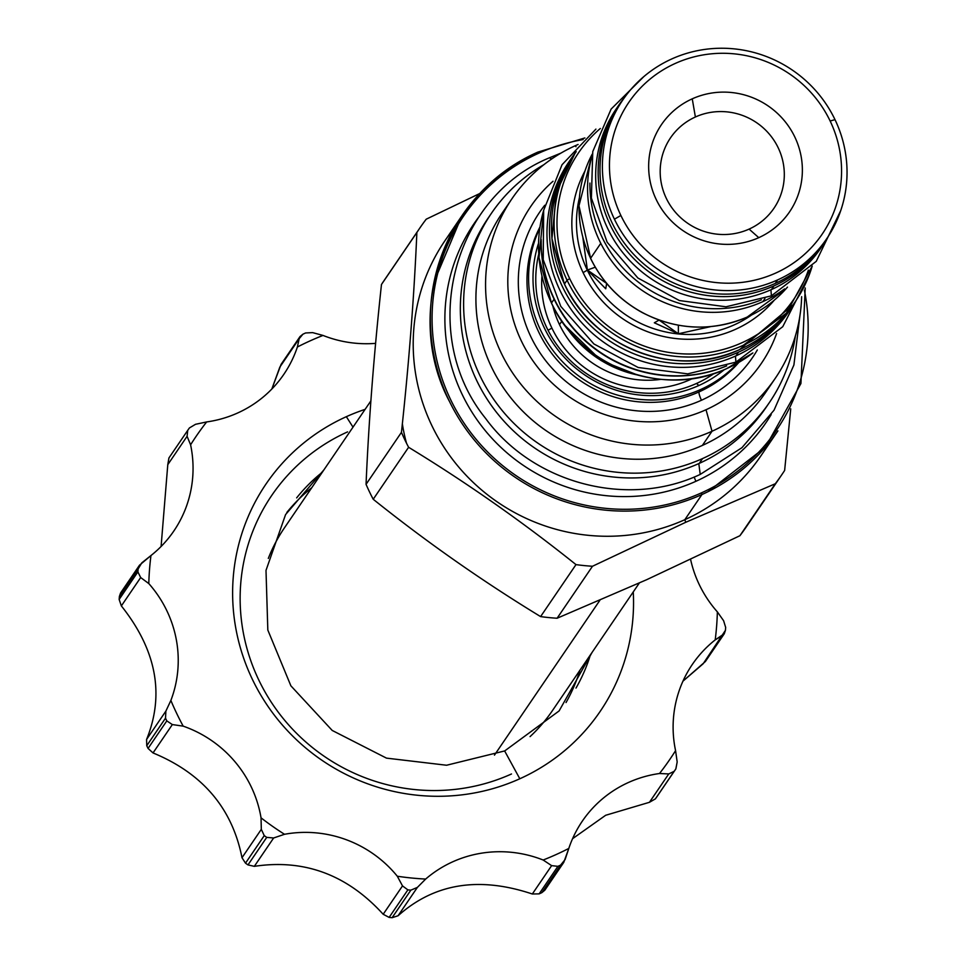 <?xml version="1.0" encoding="UTF-8"?>
<svg xmlns="http://www.w3.org/2000/svg" width="966" height="966" viewBox="0 0 966 966"><rect width="100%" height="100%" fill="white"/><g stroke="black" fill="none" stroke-linecap="round" stroke-linejoin="round"><path stroke-width="1.45" d="M543.629 210.455L539.004 257.62L551.489 303.034A132.753 129.347 34.3 0 1 543.616 210.528A132.753 129.347 34.3 0 0 551.489 303.034L554.11 299.194A132.753 129.347 -145.7 0 1 541.177 239.568A132.753 129.347 -145.7 0 0 554.11 299.194A132.753 129.347 -145.7 0 0 726.71 365.885A132.753 129.347 -145.7 0 1 554.11 299.194L551.489 303.034A132.753 129.347 34.3 0 0 752.828 352.976A132.753 129.347 34.3 0 1 551.489 303.034L551.55 303.143M592.218 154.137A118.806 115.763 34.3 0 0 590.6 258.284L578.984 205.794L592.218 154.125A118.806 115.763 34.3 0 0 590.6 258.284L600.78 243.335L590.6 258.284A118.806 115.763 34.3 0 0 787.483 287.095A118.806 115.763 34.3 0 1 590.6 258.284L590.685 258.453M541.938 276.01A104.606 101.925 34.3 0 0 551.888 328.078A104.606 101.925 34.3 0 0 692.525 378.539A104.606 101.925 34.3 0 1 551.888 328.078L548.06 330.287L551.888 328.078A104.606 101.925 34.3 0 1 541.938 276.01M660.889 379.348A96.081 93.617 -145.7 0 1 559.507 324.636A96.081 93.617 -145.7 0 1 552.781 305.763A96.081 93.617 -145.7 0 0 559.507 324.636L561.898 321.123L559.507 324.636A96.081 93.617 -145.7 0 0 660.889 379.348M565.943 326.713A112.346 109.472 34.3 0 0 636.509 374.772A112.346 109.472 34.3 0 1 565.943 326.713M595.249 267.208L587.4 270.033L582.812 237.262L587.4 270.033L605.742 288.786L606.66 283.436L587.4 270.033L595.249 267.208M678.373 325.228L678.349 333.777L654.32 322.789L659.078 320.072L678.349 333.777L710.614 326.629L678.349 333.777L678.373 325.228M573.43 155.719A132.753 129.347 34.3 0 0 564.446 284.016L567.054 280.176A132.753 129.347 -145.7 0 0 676.683 356.466A132.753 129.347 -145.7 0 0 795.513 301.307A132.753 129.347 -145.7 0 0 812.213 266.073A132.753 129.347 -145.7 0 1 795.513 301.307A132.753 129.347 -145.7 0 1 676.683 356.466A132.753 129.347 -145.7 0 1 567.054 280.176L569.698 278.655A130.168 126.836 -145.7 0 0 693.866 353.93A130.168 126.836 -145.7 0 0 808.385 270.142A130.168 126.836 -145.7 0 1 693.866 353.93A130.168 126.836 -145.7 0 1 569.698 278.655A130.168 126.836 -145.7 0 1 600.333 128.478A130.168 126.836 -145.7 0 0 569.698 278.655L567.054 280.176A132.753 129.347 -145.7 0 1 576.05 151.879L573.43 155.719A132.753 129.347 34.3 0 0 573.43 155.719A132.753 129.347 34.3 0 0 564.446 284.016A132.753 129.347 34.3 0 0 674.063 360.306A132.753 129.347 34.3 0 0 792.893 305.147A132.753 129.347 34.3 0 0 792.905 305.135A132.753 129.347 34.3 0 1 674.063 360.306A132.753 129.347 34.3 0 1 564.446 284.016L564.494 284.125M583.09 272.605A115.196 112.237 -145.7 0 1 584.901 171.151A115.196 112.237 -145.7 0 0 583.09 272.605A115.196 112.237 -145.7 0 0 774.334 300.124A115.196 112.237 -145.7 0 1 583.09 272.605L587.316 270.166A111.054 108.216 -145.7 0 1 579.383 197.837A111.054 108.216 -145.7 0 0 587.316 270.166L583.09 272.605M751.512 315.061A111.054 108.216 -145.7 0 1 587.316 270.166A111.054 108.216 -145.7 0 0 751.512 315.061M576.05 151.879A132.753 129.347 -145.7 0 0 567.054 280.176L564.422 284.089L551.948 238.602L556.404 192.053L574.746 153.823M760.785 456.024A191.123 186.221 -145.7 0 1 684.822 519.696A191.123 186.221 -145.7 0 0 760.773 456.049L777.908 430.884A191.123 186.221 -145.7 0 1 701.956 494.532L684.822 519.696L685.739 522.28L592.484 566.257L557.092 618.24A219.016 213.401 34.3 0 1 540.598 616.598A219.016 213.401 34.3 0 0 557.092 618.24L646.652 579.709L557.092 618.24L592.484 566.257A219.016 213.401 34.3 0 1 575.99 564.615C522.654 521.894 466.856 482.783 408.606 447.282L373.214 499.265C426.549 541.986 482.348 581.097 540.598 616.598C482.348 581.097 426.549 541.986 373.214 499.265A219.016 213.401 34.3 0 1 366.054 484.328C368.734 421.321 373.878 354.703 381.473 284.487A219.016 213.401 34.3 0 1 384.371 280.116M777.908 430.884A191.123 186.221 -145.7 0 1 701.956 494.532A191.123 186.221 -145.7 0 1 476.926 443.153A191.123 186.221 -145.7 0 1 461.941 215.744L444.807 240.908A191.123 186.221 34.3 0 0 459.792 468.317A191.123 186.221 34.3 0 0 684.822 519.696L685.739 522.28L775.3 483.749A219.016 213.401 -145.7 0 0 781.784 474.741A219.016 213.401 -145.7 0 0 784.633 470.454L790.743 408.847L784.633 470.454A219.016 213.401 -145.7 0 1 775.3 483.749L685.739 522.28L592.484 566.257A219.016 213.401 34.3 0 1 575.99 564.615L540.598 616.598L575.99 564.615C522.654 521.894 466.856 482.783 408.606 447.282L373.214 499.265A219.016 213.401 34.3 0 1 366.054 484.328C368.734 421.321 373.878 354.703 381.473 284.487L416.865 232.492L381.473 284.487A219.016 213.401 34.3 0 1 384.323 280.188L419.715 228.205A219.016 213.401 34.3 0 0 416.865 232.492A219.016 213.401 34.3 0 1 426.211 219.197L479.812 193.49L426.211 219.197A219.016 213.401 34.3 0 0 419.715 228.205M746.44 526.651A219.016 213.401 -145.7 0 1 739.896 535.732L646.652 579.709L739.896 535.732L775.3 483.749L739.896 535.732A219.016 213.401 -145.7 0 0 746.392 526.724L781.784 474.741M775.348 378.189A159.354 155.272 -145.7 0 0 801.647 296.683A159.354 155.272 -145.7 0 1 712.027 431.247L706.013 409.741A139.466 135.892 -145.7 0 0 776.604 333.524A139.466 135.892 -145.7 0 1 706.013 409.741A139.466 135.892 34.3 0 1 531.421 358.615A139.466 135.892 34.3 0 1 553.011 181.27A139.466 135.892 34.3 0 0 531.421 358.615A139.466 135.892 34.3 0 0 706.013 409.741L712.027 431.247L702.379 445.423A159.354 155.272 -145.7 0 0 765.712 392.353L775.348 378.189A159.354 155.272 -145.7 0 1 712.027 431.247L702.379 445.423A159.354 155.272 -145.7 0 0 765.748 392.293M757.32 349.982A128.876 125.58 -145.7 0 1 701.461 400.25A128.876 125.58 34.3 0 1 546.877 362.19A128.876 125.58 34.3 0 1 544.764 205.251A128.876 125.58 34.3 0 0 546.877 362.19A128.876 125.58 34.3 0 0 701.461 400.25A128.876 125.58 -145.7 0 0 757.32 349.982M575.229 145.745A159.354 155.272 -145.7 0 1 578.103 144.477A159.354 155.272 -145.7 0 0 575.229 145.745A159.354 155.272 34.3 0 0 501.125 352.819A159.354 155.272 34.3 0 0 712.027 431.247A159.354 155.272 34.3 0 1 524.405 388.417A159.354 155.272 34.3 0 1 511.908 198.815A159.354 155.272 34.3 0 1 575.229 145.745L575.99 146.711L575.229 145.745M434.048 281.927L461.941 215.744A191.123 186.221 -145.7 0 0 476.926 443.153A191.123 186.221 -145.7 0 0 701.956 494.532L701.485 492.853A189.578 184.711 -145.7 0 1 450.591 399.538A189.578 184.711 -145.7 0 1 538.75 153.196A189.578 184.711 -145.7 0 1 583.126 139.563A189.578 184.711 -145.7 0 0 538.75 153.196L537.917 152.073L538.75 153.196A189.578 184.711 -145.7 0 0 450.591 399.538A189.578 184.711 -145.7 0 0 701.485 492.853A189.578 184.711 -145.7 0 0 804.376 290.211A189.578 184.711 -145.7 0 1 701.485 492.853L701.956 494.532L684.822 519.696A191.123 186.221 34.3 0 1 454.841 462.328A191.123 186.221 34.3 0 1 453.863 228.737M479.571 216.01A176.657 172.129 34.3 0 0 484.86 430.124A176.657 172.129 34.3 0 0 695.943 481.285A176.657 172.129 34.3 0 0 771.194 414.571A176.657 172.129 34.3 0 1 695.943 481.285A7.752 1.497 65.7 0 1 694.204 476.999A7.752 1.497 65.7 0 0 695.943 481.285A176.657 172.129 34.3 0 1 484.86 430.124A176.657 172.129 34.3 0 1 479.571 216.01M584.901 137.945L537.893 152.097A191.123 186.221 -145.7 0 0 461.941 215.744A191.123 186.221 -145.7 0 1 537.893 152.097A191.123 186.221 -145.7 0 1 537.953 152.073C439.868 194.975 404.368 317.138 449.311 401.156M401.445 432.345C409.053 362.117 414.185 295.499 416.865 232.492C414.185 295.499 409.053 362.117 401.445 432.345A219.016 213.401 34.3 0 0 408.606 447.282A219.016 213.401 34.3 0 1 401.445 432.345L366.054 484.328L401.445 432.345M511.908 198.815L502.26 212.979A159.354 155.272 34.3 0 0 514.757 402.58A159.354 155.272 34.3 0 0 702.379 445.423A159.354 155.272 34.3 0 1 511.932 399.224A159.354 155.272 34.3 0 1 507.283 206.024M714.079 373.492A113.131 110.221 -145.7 0 1 696.534 383.454A113.131 110.221 -145.7 0 1 577.68 367.044A113.131 110.221 -145.7 0 1 538.738 254.082A113.131 110.221 -145.7 0 0 577.68 367.044A113.131 110.221 -145.7 0 0 696.534 383.454A113.131 110.221 -145.7 0 0 714.079 373.492M724.222 369.7A116.705 113.71 -145.7 0 1 698.853 385.506L696.534 383.454L698.853 385.506A116.705 113.71 -145.7 0 1 572.693 365.546A116.705 113.71 -145.7 0 1 538.545 243.263A116.705 113.71 -145.7 0 0 572.693 365.546A116.705 113.71 -145.7 0 0 698.853 385.506A116.705 113.71 -145.7 0 0 724.222 369.7M402.351 423.76A166.188 161.926 34.3 0 0 406.517 443.201A166.188 161.926 34.3 0 1 402.351 423.76M539.789 228.218A121.136 118.021 34.3 0 0 564.337 363.602A121.136 118.021 34.3 0 0 700.761 389.467L699.118 391.87A7.752 1.497 -114.3 0 0 701.461 400.25A7.752 1.497 -114.3 0 1 699.118 391.87A121.136 118.021 -145.7 0 0 738.881 362.383A121.136 118.021 -145.7 0 1 699.118 391.87A121.136 118.021 34.3 0 1 561.234 364.496A121.136 118.021 34.3 0 1 539.982 226.95A121.136 118.021 34.3 0 0 561.234 364.496A121.136 118.021 34.3 0 0 699.118 391.87L700.761 389.467A121.136 118.021 -145.7 0 0 737.77 363.023A121.136 118.021 -145.7 0 1 700.761 389.467A121.136 118.021 34.3 0 1 564.337 363.602A121.136 118.021 34.3 0 1 539.789 228.218M620.872 215.466A116.995 114 -145.7 0 1 675.294 63.43A116.995 114 -145.7 0 1 830.144 121.016A116.995 114 -145.7 0 1 775.722 273.052A116.995 114 -145.7 0 1 620.872 215.466A116.995 114 -145.7 0 1 675.294 63.43A116.995 114 -145.7 0 1 830.144 121.016A116.995 114 -145.7 0 1 775.722 273.052A116.995 114 -145.7 0 1 620.872 215.466L614.424 219.197L620.872 215.466M758.769 237.66A77.485 75.493 34.3 0 0 794.801 136.967A77.485 75.493 34.3 0 0 692.248 98.834A77.485 75.493 34.3 0 0 656.216 199.515A77.485 75.493 34.3 0 0 758.769 237.66L749.097 229.099A62.573 60.967 34.3 0 0 778.198 147.786A62.573 60.967 34.3 0 0 695.387 116.995A62.573 60.967 34.3 0 0 666.286 198.296A62.573 60.967 34.3 0 0 749.097 229.099A62.573 60.967 34.3 0 0 778.198 147.786A62.573 60.967 34.3 0 0 695.387 116.995A62.573 60.967 34.3 0 0 666.286 198.296A62.573 60.967 34.3 0 0 749.097 229.099L758.769 237.66A77.485 75.493 34.3 0 0 794.801 136.967A77.485 75.493 34.3 0 0 692.248 98.834A77.485 75.493 34.3 0 0 656.216 199.515A77.485 75.493 34.3 0 0 758.769 237.66M621.585 101.78A123.322 120.17 34.3 0 0 629.325 249.445A123.322 120.17 34.3 0 0 775.239 283.424A123.322 120.17 34.3 0 0 824.264 242.333A123.322 120.17 34.3 0 1 775.239 283.424L777.642 279.899A123.322 120.17 34.3 0 0 834.998 119.639L830.144 121.016L834.998 119.639A123.322 120.17 34.3 0 0 671.781 58.938A123.322 120.17 34.3 0 0 614.424 219.197A123.322 120.17 34.3 0 0 777.642 279.899A123.322 120.17 34.3 0 0 826.654 238.831A123.322 120.17 34.3 0 0 834.998 119.639A123.322 120.17 34.3 0 0 671.781 58.938A123.322 120.17 34.3 0 0 622.768 100.005A123.322 120.17 34.3 0 0 614.424 219.197A123.322 120.17 34.3 0 0 777.642 279.899L775.239 283.424A123.322 120.17 34.3 0 1 630.037 250.279A123.322 120.17 34.3 0 1 620.365 103.543L622.768 100.005M762.826 301.658A123.322 120.17 34.3 0 0 784.573 288.906A123.322 120.17 34.3 0 1 762.826 301.658L764.951 298.53L762.826 301.658A123.322 120.17 34.3 0 1 599.608 240.957A123.322 120.17 34.3 0 0 762.826 301.658M591.59 157.506A123.322 120.17 34.3 0 0 599.608 240.957A123.322 120.17 34.3 0 1 591.59 157.506M692.248 98.834L695.387 116.995L692.248 98.834M545.778 887.923L541.866 892.644A297.021 289.402 -145.7 0 1 540.513 893.26A297.021 289.402 -145.7 0 1 539.149 893.864L532.326 893.997C479.003 876.162 434.253 883.419 398.077 915.756L392.111 917.7A297.021 289.402 -145.7 0 1 389.129 917.398L383.188 914.271C347.229 874.761 304.266 858.786 254.324 866.345L247.972 864.908A297.021 289.402 -145.7 0 1 245.497 863.169L241.995 857.711C232.226 808.288 202.57 773.355 153.026 752.937L148.064 748.421A297.021 289.402 -145.7 0 1 146.76 745.716L146.578 739.461C164.812 694.542 156.407 650.021 121.354 605.911L119.144 599.451A297.021 289.402 -145.7 0 1 119.373 596.493L122.489 591.204M563.782 862.348L544.824 890.193L541.866 892.644L560.606 865.113A297.021 289.402 -145.7 0 1 557.901 866.333L539.149 893.864L532.326 893.997C479.003 876.162 434.253 883.419 398.077 915.756L417.384 887.392L425.668 879.06A116.222 113.251 -145.7 0 1 543.158 860.018A286.685 279.343 34.3 0 0 568.805 848.438A116.222 113.251 -145.7 0 1 659.512 773.512A286.685 279.343 34.3 0 0 675.572 750.642L677.178 761.945L675.874 768.876L657.085 796.467A297.021 289.402 -145.7 0 1 655.395 798.87L649.442 802.299L605.658 815.28L572.572 838.693L605.658 815.28L649.442 802.299L668.75 773.935L659.512 773.512A286.685 279.343 34.3 0 0 675.572 750.642L677.178 761.945L675.838 768.924A297.021 289.402 -145.7 0 1 674.135 771.339L655.395 798.87L649.442 802.299L668.75 773.935L674.135 771.339L655.395 798.87A297.021 289.402 -145.7 0 0 657.085 796.467L675.838 768.924A297.021 289.402 -145.7 0 1 674.135 771.339L668.75 773.935L659.512 773.512A116.222 113.251 -145.7 0 0 582.293 821.172A116.222 113.251 -145.7 0 0 568.805 848.438L565.098 859.559L560.606 865.113A297.021 289.402 -145.7 0 1 557.901 866.333L539.149 893.864A297.021 289.402 -145.7 0 0 540.513 893.26A297.021 289.402 -145.7 0 0 541.866 892.644L560.606 865.113L563.782 862.348L568.805 848.438A286.685 279.343 34.3 0 1 543.158 860.018L551.634 865.633L557.901 866.333L551.634 865.633L532.326 893.997L551.634 865.633L543.158 860.018A116.222 113.251 -145.7 0 0 425.668 879.06L417.384 887.392L410.864 890.157A297.021 289.402 -145.7 0 1 407.869 889.867L389.129 917.398L383.188 914.271C347.229 874.761 304.266 858.786 254.324 866.345L273.632 837.981L284.511 834.286L273.632 837.981L266.725 837.377A297.021 289.402 -145.7 0 1 264.249 835.638L245.497 863.169L241.995 857.711C232.226 808.288 202.57 773.355 153.026 752.937L172.346 724.572L183.178 726.142L172.346 724.572L166.804 720.89A297.021 289.402 -145.7 0 1 165.512 718.173L146.76 745.716L146.578 739.461C164.812 694.542 156.407 650.021 121.354 605.911L140.674 577.547L148.8 583.573L140.674 577.547L137.884 571.908A297.021 289.402 -145.7 0 1 138.114 568.95L119.373 596.493L120.557 593.027L139.49 565.219L138.114 568.95L119.373 596.493A297.021 289.402 -145.7 0 0 119.144 599.451L137.884 571.908A297.021 289.402 -145.7 0 1 138.114 568.95L141.809 562.84L150.962 555.547A286.685 279.343 34.3 0 0 148.8 583.573A116.222 113.251 34.3 0 1 170.873 700.447A286.685 279.343 34.3 0 0 183.178 726.142A116.222 113.251 34.3 0 1 261.037 817.828A286.685 279.343 34.3 0 0 284.511 834.286A116.222 113.251 34.3 0 1 397.304 876.234A286.685 279.343 34.3 0 0 425.668 879.06A286.685 279.343 34.3 0 1 397.304 876.234A116.222 113.251 34.3 0 0 284.511 834.286A286.685 279.343 34.3 0 1 261.037 817.828A116.222 113.251 34.3 0 0 183.178 726.142A286.685 279.343 34.3 0 1 170.873 700.447A116.222 113.251 34.3 0 0 148.8 583.573A286.685 279.343 34.3 0 1 150.962 555.547A116.222 113.251 34.3 0 0 190.592 444.807L187.09 436.306L167.782 464.67L168.965 457.908L187.645 430.474M300.028 336.554L281.07 364.399L271.832 389.032L279.862 367.056L300.028 336.554L302.938 334.188A297.021 289.402 -145.7 0 1 305.642 332.956L312.622 332.618L323.006 335.431A116.222 113.251 -145.7 0 0 375.617 343.365A116.222 113.251 -145.7 0 1 323.006 335.431A286.685 279.343 34.3 0 0 297.371 347.011A116.222 113.251 -145.7 0 1 206.652 421.937A286.685 279.343 34.3 0 0 190.592 444.807L187.09 436.306L187.718 430.365L168.929 457.956L167.782 464.67L187.09 436.306L187.718 430.365A297.021 289.402 -145.7 0 1 189.408 427.95L195.518 424.303L206.652 421.937A286.685 279.343 34.3 0 0 190.592 444.807A116.222 113.251 34.3 0 1 173.844 530.998A116.222 113.251 34.3 0 1 150.962 555.547L139.49 565.219M703.151 663.775L722.459 635.411L715.202 639.903A286.685 279.343 34.3 0 0 717.364 611.876A116.222 113.251 34.3 0 1 690.593 559.423A116.222 113.251 34.3 0 0 717.364 611.876L723.594 620.703L725.659 627.381A297.021 289.402 -145.7 0 1 725.43 630.339L724.295 633.72L715.202 639.903A286.685 279.343 34.3 0 0 717.364 611.876L723.594 620.703L725.659 627.381A297.021 289.402 -145.7 0 1 725.43 630.339L703.151 663.775L682.962 681.163L705.361 661.541L724.295 633.72M715.202 639.903A116.222 113.251 34.3 0 0 675.572 750.642A116.222 113.251 34.3 0 1 692.32 664.451A116.222 113.251 34.3 0 1 715.202 639.903M346.347 416.684A202.087 196.907 34.3 0 0 252.355 679.291A202.087 196.907 34.3 0 0 519.817 778.765A202.087 196.907 34.3 0 0 633.261 591.929A202.087 196.907 34.3 0 1 519.817 778.765L504.638 750.944L519.817 778.765A202.087 196.907 34.3 0 1 252.355 679.291A202.087 196.907 34.3 0 1 346.347 416.684A202.087 196.907 34.3 0 1 365.112 409.355A202.087 196.907 34.3 0 0 346.347 416.684L353.013 427.141L346.347 416.684M161.093 546.478L167.782 464.67L161.093 546.478M552.6 710.372A162.203 158.038 -145.7 0 1 530.056 736.623A162.203 158.038 -145.7 0 0 552.564 710.433L639.347 582.981M566.028 702.56A169.424 165.089 34.3 0 0 579.95 670.223A169.424 165.089 34.3 0 1 566.028 702.56M575.99 688.07A169.424 165.089 34.3 0 0 590.407 654.851A169.424 165.089 34.3 0 1 575.99 688.07M296.659 497.876A169.424 165.089 -145.7 0 1 322.27 472.277A169.424 165.089 -145.7 0 0 296.659 497.876M370.884 400.878L284.427 527.871A162.203 158.038 -145.7 0 0 268.306 558.408A162.203 158.038 -145.7 0 1 284.463 527.81M286.817 512.463A169.424 165.089 -145.7 0 1 311.813 487.649A169.424 165.089 -145.7 0 0 286.817 512.463M511.485 773.983A190.942 186.052 -145.7 0 1 258.779 680.004A190.942 186.052 -145.7 0 1 347.579 431.887M283.835 374.325L283.871 374.277A116.222 113.251 -145.7 0 0 297.371 347.011L299.17 338.692L302.938 334.188A297.021 289.402 -145.7 0 1 305.642 332.956L312.622 332.618L323.006 335.431A286.685 279.343 34.3 0 0 297.371 347.011L299.17 338.692L279.862 367.056M283.871 374.277A116.222 113.251 -145.7 0 1 206.652 421.937L195.518 424.303L189.408 427.95A297.021 289.402 -145.7 0 0 187.718 430.365M165.886 711.097L146.578 739.461L165.886 711.097L170.873 700.447L165.886 711.097L165.512 718.173L146.76 745.716A297.021 289.402 -145.7 0 0 148.064 748.421L166.804 720.89A297.021 289.402 -145.7 0 1 165.512 718.173L165.886 711.097M261.315 829.347L241.995 857.711L261.315 829.347L261.037 817.828L261.315 829.347L264.249 835.638L245.497 863.169A297.021 289.402 -145.7 0 0 247.972 864.908L266.725 837.377A297.021 289.402 -145.7 0 1 264.249 835.638L261.315 829.347M402.508 885.907L383.188 914.271L402.508 885.907L397.304 876.234L402.508 885.907L407.869 889.867L389.129 917.398A297.021 289.402 -145.7 0 0 392.111 917.7L410.864 890.157A297.021 289.402 -145.7 0 1 407.869 889.867L402.508 885.907M398.077 915.756L392.111 917.7L410.864 890.157L417.384 887.392L398.077 915.756M254.324 866.345L247.972 864.908L266.725 837.377L273.632 837.981L254.324 866.345M153.026 752.937L148.064 748.421L166.804 720.89L172.346 724.572L153.026 752.937M121.354 605.911L119.144 599.451L137.884 571.908L140.674 577.547L121.354 605.911M560.98 153.087L549.437 157.808L551.707 158.955L549.413 157.808C451.11 198.163 417.783 334.828 485.548 418.35C533.22 483.773 627.985 508.611 700.217 474.415L698.804 463.583M766.135 407.326A168.132 163.834 -145.7 0 1 699.287 463.366A168.132 163.834 34.3 0 1 500.352 417.046A168.132 163.834 34.3 0 1 489.798 215.732M769.371 402.58A168.132 163.834 -145.7 0 0 795.404 335.878A168.132 163.834 -145.7 0 1 702.56 458.572L699.287 463.366A168.132 163.834 34.3 0 1 501.318 418.181A168.132 163.834 34.3 0 1 488.132 218.123L491.404 213.317A168.132 163.834 34.3 0 0 504.59 413.376A168.132 163.834 34.3 0 0 702.56 458.572L699.287 463.366A168.132 163.834 -145.7 0 0 766.098 407.374L769.371 402.58A168.132 163.834 -145.7 0 1 702.56 458.572A168.132 163.834 34.3 0 1 483.725 383.079A168.132 163.834 34.3 0 1 543.918 164.655A168.132 163.834 34.3 0 0 491.404 213.317M589.912 183.069A123.72 120.545 34.3 0 0 761.413 299.834A123.72 120.545 34.3 0 1 589.912 183.069M643.984 76.459L611.128 109.073L592.762 151.553L591.385 198.066L607.155 242.225L637.886 278.003L679.388 300.547L725.997 306.79L771.387 295.837L770.928 289.788L771.387 295.837L816.258 261.351L840.782 210.455M820.665 248.31A123.72 120.545 -145.7 0 1 771.484 289.534A123.72 120.545 34.3 0 1 625.087 255.422A123.72 120.545 34.3 0 1 617.383 107.274M823.129 244.688A123.72 120.545 -145.7 0 0 828.442 236.127A123.72 120.545 -145.7 0 1 773.971 285.888L771.484 289.534A123.72 120.545 34.3 0 1 625.823 256.28A123.72 120.545 34.3 0 1 616.115 109.086L618.602 105.439A123.72 120.545 34.3 0 0 628.298 252.633A123.72 120.545 34.3 0 0 773.971 285.888L771.484 289.534A123.72 120.545 -145.7 0 0 820.641 248.334L823.129 244.688A123.72 120.545 -145.7 0 1 773.971 285.888A123.72 120.545 34.3 0 1 625.014 248.66A123.72 120.545 34.3 0 1 624.628 97.361A123.72 120.545 34.3 0 0 618.602 105.439M541.226 240.945A133.018 129.601 34.3 0 0 725.406 366.355A133.018 129.601 34.3 0 1 541.226 240.945M595.913 129.118L562.043 164.727L543.653 210.322L543.23 259.757L560.775 306.367L593.909 343.956L638.2 367.503L687.732 373.854L735.911 362.141L735.452 356.08L735.911 362.141L782.75 326.701L809.399 274.489M571.449 158.17A133.018 129.601 34.3 0 0 581.882 316.425A133.018 129.601 34.3 0 0 738.483 352.179L736.007 355.838A133.018 129.601 34.3 0 1 579.395 320.084A133.018 129.601 34.3 0 1 568.962 161.817L571.449 158.17A133.018 129.601 34.3 0 1 576.207 151.638A133.018 129.601 34.3 0 0 579.226 313.262A133.018 129.601 34.3 0 0 738.483 352.179A133.018 129.601 -145.7 0 0 795.682 301.066A133.018 129.601 -145.7 0 1 791.347 307.888L788.86 311.535A133.018 129.601 -145.7 0 1 736.007 355.838A133.018 129.601 34.3 0 1 578.658 319.215A133.018 129.601 34.3 0 1 570.23 160.006M791.347 307.888A133.018 129.601 -145.7 0 1 738.483 352.179L736.007 355.838A133.018 129.601 -145.7 0 0 788.86 311.535M657.085 796.467L675.838 768.924M599.898 600.272L494.459 755.134L599.898 600.272M752.888 352.94L726.541 368.686C663.932 398.523 580.204 367.152 551.477 303.107M793.122 304.821L739.485 349.668C676.876 379.505 593.148 348.134 564.422 284.089M812.225 266.061L786.396 313.117L743.265 345.309M565.074 325.554L601.154 360.596L637.922 375.158M785.962 288.834L747.165 317.102C711.821 331.821 676.816 330.287 642.148 312.513C619.218 299.834 602.023 281.806 590.576 258.405M805.221 287.965L800.923 383.526L765.519 447.041L707.945 491.706L701.944 494.544M799.908 315.773L793.907 364.979L774.032 410.2L741.924 447.717L700.217 474.415M323.996 469.754L285.574 514.588L266 570.399L267.824 630.037L290.875 685.812L332.219 730.453L386.485 758.129L446.582 765.241L504.711 750.92L559.097 710.94L592.134 652.316M795.513 301.307L792.893 305.147M826.654 238.831L824.24 242.357"/></g></svg>
